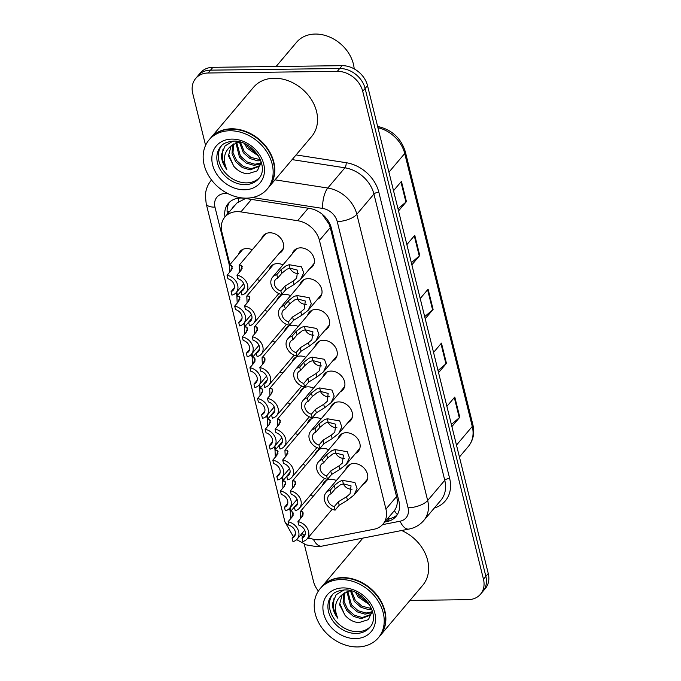 <?xml version="1.0" encoding="UTF-8"?>
<svg xmlns="http://www.w3.org/2000/svg" width="681" height="681" viewBox="0 0 681 681"><rect width="100%" height="100%" fill="white"/><g stroke="black" fill="none" stroke-linecap="round" stroke-linejoin="round"><path stroke-width="1.02" d="M345.693 469.49A12.19 9.653 40.2 0 1 347.284 466.434A12.19 9.653 40.2 0 1 353.916 463.514A12.19 9.653 40.2 0 1 365.765 470.273A12.19 9.653 40.2 0 1 365.893 482.165A12.19 9.653 40.2 0 1 363.143 484.242M338.065 438.683A12.19 9.653 40.2 0 1 339.657 435.619A12.19 9.653 40.2 0 1 346.297 432.707A12.19 9.653 40.2 0 1 358.138 439.458A12.19 9.653 40.2 0 1 358.266 451.358A12.19 9.653 40.2 0 1 355.516 453.435M322.82 377.061A12.19 9.653 40.2 0 1 324.403 374.005A12.19 9.653 40.2 0 1 331.043 371.085A12.19 9.653 40.2 0 1 342.892 377.844A12.19 9.653 40.2 0 1 343.02 389.736A12.19 9.653 40.2 0 1 340.27 391.813M315.192 346.246A12.19 9.653 40.2 0 1 316.784 343.19A12.19 9.653 40.2 0 1 323.415 340.279A12.19 9.653 40.2 0 1 335.265 347.029A12.19 9.653 40.2 0 1 335.392 358.93A12.19 9.653 40.2 0 1 332.643 361.007M307.565 315.439A12.19 9.653 40.2 0 1 309.157 312.383A12.19 9.653 40.2 0 1 315.797 309.472A12.19 9.653 40.2 0 1 327.638 316.222A12.19 9.653 40.2 0 1 327.765 328.123A12.19 9.653 40.2 0 1 325.016 330.191M299.946 284.632A12.19 9.653 40.2 0 1 301.53 281.568A12.19 9.653 40.2 0 1 308.17 278.657A12.19 9.653 40.2 0 1 320.019 285.416A12.19 9.653 40.2 0 1 320.147 297.308A12.19 9.653 40.2 0 1 317.397 299.385M330.447 407.868A12.19 9.653 40.2 0 1 332.03 404.812A12.19 9.653 40.2 0 1 338.67 401.901A12.19 9.653 40.2 0 1 350.511 408.651A12.19 9.653 40.2 0 1 350.647 420.552A12.19 9.653 40.2 0 1 347.889 422.62M292.319 253.817A12.19 9.653 40.2 0 1 293.911 250.761A12.19 9.653 40.2 0 1 300.542 247.85A12.19 9.653 40.2 0 1 312.392 254.6A12.19 9.653 40.2 0 1 312.519 266.501A12.19 9.653 40.2 0 1 309.77 268.569M322.581 485.238A12.19 9.653 40.2 0 1 324.165 482.182A12.19 9.653 40.2 0 1 330.804 479.271A12.19 9.653 40.2 0 1 336.363 480.522M314.954 454.431A12.19 9.653 40.2 0 1 316.546 451.367A12.19 9.653 40.2 0 1 323.177 448.456A12.19 9.653 40.2 0 1 328.736 449.715M307.327 423.616A12.19 9.653 40.2 0 1 308.919 420.56A12.19 9.653 40.2 0 1 315.558 417.649A12.19 9.653 40.2 0 1 321.109 418.909M292.081 361.994A12.19 9.653 40.2 0 1 293.673 358.938A12.19 9.653 40.2 0 1 300.304 356.027A12.19 9.653 40.2 0 1 305.863 357.287M299.708 392.809A12.19 9.653 40.2 0 1 301.291 389.753A12.19 9.653 40.2 0 1 307.931 386.834A12.19 9.653 40.2 0 1 313.49 388.093M269.208 269.565A12.19 9.653 40.2 0 1 270.791 266.509A12.19 9.653 40.2 0 1 277.431 263.598A12.19 9.653 40.2 0 1 282.99 264.858M276.835 300.381A12.19 9.653 40.2 0 1 278.418 297.316A12.19 9.653 40.2 0 1 285.058 294.405A12.19 9.653 40.2 0 1 290.608 295.665M284.454 331.187A12.19 9.653 40.2 0 1 286.046 328.131A12.19 9.653 40.2 0 1 292.685 325.22A12.19 9.653 40.2 0 1 298.235 326.48M261.581 238.759A12.19 9.653 40.2 0 1 263.172 235.703A12.19 9.653 40.2 0 1 269.812 232.783A12.19 9.653 40.2 0 1 281.653 239.542A12.19 9.653 40.2 0 1 281.781 251.434A12.19 9.653 40.2 0 1 279.031 253.511M310.332 495.283A12.19 9.653 40.2 0 1 313.251 496.279M302.704 464.476A12.19 9.653 40.2 0 1 305.624 465.463M295.086 433.669A12.19 9.653 40.2 0 1 297.997 434.657M279.831 372.047A12.19 9.653 40.2 0 1 282.751 373.035M287.459 402.854A12.19 9.653 40.2 0 1 290.378 403.842M256.958 279.619A12.19 9.653 40.2 0 1 259.878 280.606M264.586 310.425A12.19 9.653 40.2 0 1 267.497 311.413M272.204 341.232A12.19 9.653 40.2 0 1 275.124 342.228M238.469 254.507A12.19 9.653 40.2 0 1 240.061 251.451A12.19 9.653 40.2 0 1 246.692 248.539A12.19 9.653 40.2 0 1 252.251 249.791M308.289 537.53A22.848 18.106 -139.8 0 0 321.968 539.446L374.005 529.239A22.848 18.106 -139.8 0 0 382.986 524.132A22.848 18.106 -139.8 0 0 385.94 509.116L319.44 240.402A22.848 18.106 -139.8 0 0 297.657 220.712L240.912 211.893A22.848 18.106 -139.8 0 0 237.294 211.638A22.848 18.106 -139.8 0 0 224.849 217.094A22.848 18.106 -139.8 0 0 221.895 232.11L229.94 264.603M245.535 198.486L236.894 203.015L224.849 217.094M382.986 524.132L394.384 510.631C396.572 507.754 397.542 504.093 397.295 499.667L330.259 227.607L329.144 224.279L322.411 214.558M301.913 533.487A22.848 18.106 -139.8 0 0 304.279 535.275M236.716 291.979L237.558 295.409M244.334 322.785L245.186 326.216M251.961 353.592L252.813 357.031M259.589 384.407L260.431 387.838M267.207 415.214L268.059 418.653M274.835 446.029L275.686 449.46M282.462 476.836L283.313 480.267M290.08 507.643L290.932 511.082M205.577 145.359L192.74 93.467A22.848 18.106 40.2 0 1 195.685 78.46A22.848 18.106 40.2 0 1 208.131 72.995L337.316 71.343A22.848 18.106 40.2 0 1 362.718 91.297L483.459 579.19L485.859 576.356A22.848 18.106 40.2 0 1 482.914 591.363A22.848 18.106 40.2 0 0 485.859 576.356L365.118 88.462L485.859 576.356L488.26 573.513A22.848 18.106 40.2 0 1 485.315 588.529L480.514 594.207A22.848 18.106 40.2 0 1 468.068 599.672L409.962 600.412M337.316 71.343L339.717 68.509A22.848 18.106 40.2 0 1 365.118 88.462A22.848 18.106 40.2 0 0 339.717 68.509L210.531 70.152L339.717 68.509L342.117 65.665A22.848 18.106 40.2 0 1 367.519 85.619L488.26 573.513M195.685 78.46L198.086 75.617A22.848 18.106 40.2 0 1 210.531 70.152A22.848 18.106 40.2 0 0 198.086 75.617L200.486 72.782A22.848 18.106 40.2 0 1 212.932 67.317L342.117 65.665M451.375 424.459L459.292 417.734A6.095 2.503 -13.9 0 0 459.794 417.24L451.895 426.578M446.898 406.361L454.789 397.023L459.794 417.24M411.35 262.721L419.266 256.005A6.095 2.503 -13.9 0 0 419.768 255.503L411.869 264.841M406.872 244.624L414.763 235.294L419.768 255.503M398.002 208.812L405.927 202.087A6.095 2.503 -13.9 0 0 406.429 201.593L398.53 210.931M393.524 190.714L401.424 181.376L406.429 201.593M438.028 370.541L445.953 363.824A6.095 2.503 -13.9 0 0 446.447 363.331L438.555 372.669M433.55 352.452L441.45 343.113L446.447 363.331M424.689 316.631L432.605 309.915A6.095 2.503 -13.9 0 0 433.107 309.421L425.216 318.759M420.211 298.542L428.102 289.204L433.107 309.421M384.808 521.986L387.055 521.544A22.848 18.106 -139.8 0 0 396.036 516.428A22.848 18.106 -139.8 0 0 398.981 501.42L331.349 228.126A22.848 18.106 -139.8 0 0 309.566 208.429L244.309 198.299A22.848 18.106 -139.8 0 0 240.691 198.035A22.848 18.106 -139.8 0 0 228.246 203.5A22.848 18.106 -139.8 0 0 224.977 216.95M227.377 214.106A22.848 18.106 40.2 0 1 229.54 202.155M318.385 591.031A22.848 18.106 40.2 0 1 313.481 581.361L304.262 544.11M483.459 579.19A22.848 18.106 40.2 0 1 480.514 594.207M397.142 514.93A22.848 18.106 40.2 0 1 389.455 518.701L387.208 519.143M232.119 268.842L231.165 269.038L230.825 270.825M229.574 272.306L229.276 265.386L231.421 265.437L232.306 266.739M232.238 266.509L231.165 270.425L227.045 275.294A11.424 9.049 -139.8 0 1 236.622 282.411A11.424 9.049 -139.8 0 1 236.188 292.6L243.713 283.696M234.375 287.74L231.089 291.63L231.949 295.103A11.424 9.049 -139.8 0 0 236.188 292.6M231.089 291.63A7.619 6.035 -139.8 0 0 233.277 290.14A7.619 6.035 -139.8 0 0 233.736 283.679A7.619 6.035 -139.8 0 0 227.905 278.767L227.045 275.294M244.283 287.603L240.997 291.494A7.619 6.035 -139.8 0 0 243.185 290.004A7.619 6.035 -139.8 0 0 243.645 283.551A7.619 6.035 -139.8 0 0 237.822 278.631L236.962 275.158L241.074 270.289L242.215 266.603M239.482 272.17L239.184 265.25L241.329 265.301L242.147 266.373M240.997 291.494L241.857 294.967A11.424 9.049 -139.8 0 0 246.096 292.464A11.424 9.049 -139.8 0 0 246.539 282.274A11.424 9.049 -139.8 0 0 236.962 275.158M242.027 268.706L241.074 268.91L240.733 270.697M280.861 290.991L284.973 286.122L293.213 281.083L296.652 278.188L297.674 270.187L290.012 268.169L286.922 269.191L281.798 273.268L277.678 278.137A7.619 6.035 -139.8 0 0 275.49 279.619A7.619 6.035 -139.8 0 0 275.03 286.08A7.619 6.035 -139.8 0 0 280.861 290.991L281.721 294.464L285.833 289.595L294.064 284.547L300.568 279.448L314.111 263.445M289.961 268.178A7.619 6.035 -139.8 0 0 297.98 273.532A7.619 6.035 -139.8 0 0 298.746 273.481M281.721 294.464A11.424 9.049 -139.8 0 1 272.145 287.348A11.424 9.049 -139.8 0 1 272.587 277.158A11.424 9.049 -139.8 0 1 276.818 274.656L280.938 269.787L286.088 265.82L289.153 264.705L301.538 266.858L303.675 272.86L300.568 279.448M276.818 274.656L277.678 278.137M239.738 299.649L238.793 299.853L238.452 301.64M237.201 303.113L236.894 296.192L239.048 296.252L239.925 297.546M239.857 297.316L238.793 301.232L234.673 306.101A11.424 9.049 -139.8 0 1 244.249 313.217A11.424 9.049 -139.8 0 1 243.807 323.407L251.34 314.503M242.002 318.546L238.716 322.436L239.576 325.91A11.424 9.049 -139.8 0 0 243.807 323.407M238.716 322.436A7.619 6.035 -139.8 0 0 240.904 320.947A7.619 6.035 -139.8 0 0 241.363 314.494A7.619 6.035 -139.8 0 0 235.532 309.583L234.673 306.101M247.365 330.464L246.42 330.66L246.071 332.447M244.828 333.928L244.522 327.008L246.667 327.059L247.552 328.361M247.484 328.131L246.411 332.047L242.3 336.916A11.424 9.049 -139.8 0 1 251.876 344.024A11.424 9.049 -139.8 0 1 251.434 354.222L258.967 345.31M249.629 349.362L246.343 353.243L247.203 356.725A11.424 9.049 -139.8 0 0 251.434 354.222M246.343 353.243A7.619 6.035 -139.8 0 0 248.522 351.762A7.619 6.035 -139.8 0 0 248.991 345.301A7.619 6.035 -139.8 0 0 243.16 340.389L242.3 336.916M254.992 361.27L254.039 361.475L253.698 363.262M252.447 364.735L252.149 357.814L254.294 357.865L255.179 359.168M255.111 358.938L254.039 362.854L249.927 367.723A11.424 9.049 -139.8 0 1 259.504 374.839A11.424 9.049 -139.8 0 1 259.061 385.029L266.586 376.125M257.248 380.168L253.962 384.058L254.822 387.532A11.424 9.049 -139.8 0 0 259.061 385.029M253.962 384.058A7.619 6.035 -139.8 0 0 256.15 382.569A7.619 6.035 -139.8 0 0 256.609 376.116A7.619 6.035 -139.8 0 0 250.787 371.196L249.927 367.723M262.611 392.077L261.666 392.282L261.325 394.069M260.074 395.542L259.767 388.621L261.921 388.681L262.798 389.975M262.73 389.745L261.666 393.669L257.546 398.53A11.424 9.049 -139.8 0 1 267.122 405.646A11.424 9.049 -139.8 0 1 266.68 415.844L274.213 406.932M264.875 410.975L261.589 414.865L262.449 418.338A11.424 9.049 -139.8 0 0 266.68 415.844M261.589 414.865A7.619 6.035 -139.8 0 0 263.777 413.384A7.619 6.035 -139.8 0 0 264.237 406.923A7.619 6.035 -139.8 0 0 258.405 402.011L257.546 398.53M251.91 318.419L248.625 322.3A7.619 6.035 -139.8 0 0 250.812 320.819A7.619 6.035 -139.8 0 0 251.272 314.358A7.619 6.035 -139.8 0 0 245.441 309.446L244.581 305.965L248.701 301.104L249.833 297.418M247.109 302.985L246.803 296.065L248.957 296.116L249.774 297.188M248.625 322.3L249.484 325.773A11.424 9.049 -139.8 0 0 253.715 323.279A11.424 9.049 -139.8 0 0 254.158 313.081A11.424 9.049 -139.8 0 0 244.581 305.965M249.646 299.521L248.701 299.717L248.361 301.504M259.538 349.225L256.252 353.116A7.619 6.035 -139.8 0 0 258.431 351.626A7.619 6.035 -139.8 0 0 258.899 345.165A7.619 6.035 -139.8 0 0 253.068 340.253L252.208 336.78L256.32 331.911L257.461 328.225M254.737 333.792L254.43 326.871L256.575 326.923L257.392 327.995M256.252 353.116L257.112 356.589A11.424 9.049 -139.8 0 0 261.342 354.086A11.424 9.049 -139.8 0 0 261.785 343.896A11.424 9.049 -139.8 0 0 252.208 336.78M257.273 330.328L256.328 330.523L255.979 332.311M267.165 380.032L263.87 383.922A7.619 6.035 -139.8 0 0 266.058 382.433A7.619 6.035 -139.8 0 0 266.526 375.98A7.619 6.035 -139.8 0 0 260.695 371.068L259.836 367.587L263.947 362.718L265.088 359.032M262.355 364.599L262.057 357.678L264.202 357.738L265.02 358.802M263.87 383.922L264.73 387.395A11.424 9.049 -139.8 0 0 268.969 384.893A11.424 9.049 -139.8 0 0 269.412 374.703A11.424 9.049 -139.8 0 0 259.836 367.587M264.9 361.134L263.956 361.339L263.607 363.126M288.489 321.798L292.6 316.929L300.832 311.889L304.271 308.995L305.292 301.002L297.64 298.976L294.541 299.998L289.416 304.075L285.305 308.944A7.619 6.035 -139.8 0 0 283.117 310.425A7.619 6.035 -139.8 0 0 282.658 316.886A7.619 6.035 -139.8 0 0 288.489 321.798L289.348 325.28L293.46 320.41L301.692 315.354L308.195 310.264L321.73 294.252M297.588 298.985A7.619 6.035 -139.8 0 0 305.607 304.339A7.619 6.035 -139.8 0 0 306.373 304.288M289.348 325.28A11.424 9.049 -139.8 0 1 279.772 318.163A11.424 9.049 -139.8 0 1 280.206 307.965A11.424 9.049 -139.8 0 1 284.445 305.471L288.557 300.602L293.707 296.635L296.78 295.511L309.165 297.665L311.302 303.666L308.195 310.264M284.445 305.471L285.305 308.944M296.107 352.613L300.227 347.744L308.459 342.705L311.898 339.81L312.92 331.809L305.258 329.791L302.168 330.813L297.044 334.89L292.932 339.751A7.619 6.035 -139.8 0 0 290.744 341.241A7.619 6.035 -139.8 0 0 290.276 347.693A7.619 6.035 -139.8 0 0 296.107 352.613L296.967 356.086L301.087 351.217L309.319 346.169L315.822 341.07L329.357 325.058M305.207 329.791A7.619 6.035 -139.8 0 0 313.226 335.154A7.619 6.035 -139.8 0 0 313.992 335.095M296.967 356.086A11.424 9.049 -139.8 0 1 287.391 348.97A11.424 9.049 -139.8 0 1 287.833 338.78A11.424 9.049 -139.8 0 1 292.064 336.278L296.184 331.409L301.334 327.442L304.407 326.318L316.793 328.48L318.921 334.482L315.822 341.07M292.064 336.278L292.932 339.751M303.735 383.42L307.846 378.551L316.086 373.511L319.525 370.617L320.547 362.615L312.885 360.598L309.795 361.62L304.671 365.697L300.551 370.566A7.619 6.035 -139.8 0 0 298.363 372.047A7.619 6.035 -139.8 0 0 297.903 378.508A7.619 6.035 -139.8 0 0 303.735 383.42L304.594 386.893L308.706 382.032L316.937 376.976L323.441 371.877L336.984 355.874M312.834 360.607A7.619 6.035 -139.8 0 0 320.853 365.961A7.619 6.035 -139.8 0 0 321.619 365.91M304.594 386.893A11.424 9.049 -139.8 0 1 295.018 379.785A11.424 9.049 -139.8 0 1 295.46 369.587A11.424 9.049 -139.8 0 1 299.691 367.085L303.811 362.224L308.961 358.249L312.026 357.133L324.42 359.287L326.548 365.288L323.441 371.877M299.691 367.085L300.551 370.566M311.362 414.227L315.473 409.366L323.705 404.327L327.152 401.432L328.174 393.431L320.513 391.405L317.414 392.435L312.29 396.504L308.178 401.373A7.619 6.035 -139.8 0 0 305.99 402.854A7.619 6.035 -139.8 0 0 305.531 409.315A7.619 6.035 -139.8 0 0 311.362 414.227L312.221 417.708L316.333 412.839L324.565 407.791L331.068 402.692L344.603 386.68M320.462 391.413A7.619 6.035 -139.8 0 0 328.48 396.768A7.619 6.035 -139.8 0 0 329.246 396.717M312.221 417.708A11.424 9.049 -139.8 0 1 302.645 410.592A11.424 9.049 -139.8 0 1 303.088 400.402A11.424 9.049 -139.8 0 1 307.318 397.9L311.43 393.031L316.58 389.064L319.653 387.94L332.039 390.102L334.175 396.095L331.068 402.692M307.318 397.9L308.178 401.373M276.086 66.508L296.601 42.248A34.271 27.155 40.2 0 1 315.269 34.05A34.271 27.155 40.2 0 1 354.18 68.866M210.574 138.09A38.085 30.177 40.2 0 1 210.727 137.911A38.085 30.177 40.2 0 1 231.472 128.803A38.085 30.177 40.2 0 1 268.484 149.905A38.085 30.177 40.2 0 1 268.884 187.088A38.085 30.177 40.2 0 1 268.74 187.266M210.727 137.911L253.485 87.338A38.085 30.177 40.2 0 1 274.23 78.23A38.085 30.177 40.2 0 1 311.243 99.341A38.085 30.177 40.2 0 1 311.643 136.515L268.884 187.088M209.076 139.86L210.429 138.26A38.085 30.177 40.2 0 1 231.165 129.16A38.085 30.177 40.2 0 1 268.186 150.263A38.085 30.177 40.2 0 1 268.586 187.437L267.241 189.037A38.085 30.177 40.2 0 1 246.496 198.145A38.085 30.177 40.2 0 1 209.476 177.034A38.085 30.177 40.2 0 1 209.076 139.86A38.085 30.177 40.2 0 1 229.82 130.752A38.085 30.177 40.2 0 1 266.833 151.863A38.085 30.177 40.2 0 1 267.241 189.037M259.316 177.818A24.831 19.672 40.2 0 1 246.599 182.874A24.831 19.672 40.2 0 1 222.857 169.722A24.831 19.672 40.2 0 1 221.461 145.802M260.993 163.908L259.138 166.3L250.216 169.875L242.342 167.56L235.652 161.678L232.025 153.719L232.519 145.7L233.115 144.295M259.597 165.713L251.17 168.752L243.296 166.436L236.605 160.554L232.979 152.587L233.753 143.861M261.138 162.376L259.138 166.3M260.959 162.997L254.983 164.249L247.109 161.925L240.419 156.051L236.673 142.448M260.687 163.738L254.03 165.372L246.156 163.057L239.465 157.175L235.881 142.746M260.355 159.703L250.914 157.422L244.232 151.54L240.376 142.082M260.729 160.656L257.835 160.869L249.961 158.545L243.279 152.663L239.337 141.818L232.068 145.147C224.092 151.114 222.338 159.209 226.79 169.45L222.287 159.371L222.951 149.207M257.239 154.102L248.037 147.036L246.428 144.542M258.422 155.906L247.084 148.16L244.479 143.58M232.068 145.147L231.012 146.236L228.458 155.838L234.06 166.581C237.984 170.965 242.555 173.374 247.765 173.825L257.375 170.812L261.146 161.899M233.055 141.052L225.053 145.938L221.47 154.57C221.342 159.78 223.113 164.734 226.79 169.45M233.685 166.181L228.893 155.038M321.645 586.894A38.085 30.177 40.2 0 1 321.798 586.716A38.085 30.177 40.2 0 1 342.534 577.607A38.085 30.177 40.2 0 1 379.555 598.718A38.085 30.177 40.2 0 1 379.955 635.892A38.085 30.177 40.2 0 1 379.802 636.071M320.147 588.665L321.492 587.073A38.085 30.177 40.2 0 1 342.237 577.965A38.085 30.177 40.2 0 1 379.257 599.067A38.085 30.177 40.2 0 1 379.657 636.25L378.304 637.842A38.085 30.177 40.2 0 1 357.568 646.95A38.085 30.177 40.2 0 1 320.547 625.848A38.085 30.177 40.2 0 1 320.147 588.665A38.085 30.177 40.2 0 1 340.883 579.565A38.085 30.177 40.2 0 1 377.904 600.668A38.085 30.177 40.2 0 1 378.304 637.842M370.387 626.622A24.831 19.672 40.2 0 1 357.661 631.679A24.831 19.672 40.2 0 1 333.928 618.527A24.831 19.672 40.2 0 1 332.532 594.607M372.056 612.721L370.209 615.105L361.288 618.688L353.413 616.365L346.723 610.491L343.096 602.523L343.59 594.504L344.186 593.1M370.66 614.526L362.241 617.556L354.367 615.241L347.676 609.359L344.05 601.391L344.816 592.666M372.209 611.189L370.209 615.105M372.03 611.802L366.046 613.053L358.172 610.738L351.49 604.856L347.736 591.253M371.758 612.542L365.093 614.177L357.219 611.861L350.536 605.979L346.944 591.551M371.417 608.508L361.986 606.226L355.295 600.344L351.447 590.895M371.792 609.461L368.906 609.674L361.032 607.35L354.341 601.476L350.409 590.623M368.31 602.906L359.108 595.841L357.491 593.355M369.494 604.711L358.155 596.965L355.542 592.385M344.126 589.857L336.125 594.751L332.541 603.383C332.413 608.584 334.184 613.538 337.861 618.254C333.401 608.022 335.163 599.918 343.13 593.96L342.075 595.041L339.53 604.643L345.131 615.394C349.055 619.77 353.626 622.187 358.836 622.63L368.447 619.625L372.218 610.704M344.748 614.986L339.964 603.843M343.13 593.96L350.383 590.614M401.628 530.508A38.085 30.177 40.2 0 1 422.714 585.319L379.955 635.892M337.861 618.254L333.358 608.184L334.013 598.012M274.784 410.847L271.498 414.729A7.619 6.035 -139.8 0 0 273.685 413.248A7.619 6.035 -139.8 0 0 274.145 406.787A7.619 6.035 -139.8 0 0 268.314 401.875L267.454 398.402L271.574 393.533L272.715 389.847M269.982 395.414L269.685 388.493L271.83 388.545L272.647 389.617M271.498 414.729L272.357 418.211A11.424 9.049 -139.8 0 0 276.597 415.708A11.424 9.049 -139.8 0 0 277.031 405.51A11.424 9.049 -139.8 0 0 267.454 398.402M272.519 391.95L271.574 392.145L271.234 393.933M270.238 422.892L269.293 423.088L268.944 424.876M267.701 426.357L267.395 419.436L269.54 419.487L270.425 420.79M270.357 420.56L269.284 424.476L265.173 429.345A11.424 9.049 -139.8 0 1 274.749 436.461A11.424 9.049 -139.8 0 1 274.307 446.651L281.84 437.747M272.502 441.79L269.216 445.672L270.076 449.154A11.424 9.049 -139.8 0 0 274.307 446.651M269.216 445.672A7.619 6.035 -139.8 0 0 271.396 444.191A7.619 6.035 -139.8 0 0 271.864 437.73A7.619 6.035 -139.8 0 0 266.033 432.818L265.173 429.345M277.865 453.699L276.92 453.904L276.571 455.691M275.32 457.164L275.022 450.243L277.167 450.303L278.052 451.597M277.984 451.367L276.912 455.283L272.8 460.152A11.424 9.049 -139.8 0 1 282.377 467.268A11.424 9.049 -139.8 0 1 281.934 477.458L289.459 468.554M280.121 472.597L276.835 476.487L277.695 479.96A11.424 9.049 -139.8 0 0 281.934 477.458M276.835 476.487A7.619 6.035 -139.8 0 0 279.023 474.997A7.619 6.035 -139.8 0 0 279.491 468.545A7.619 6.035 -139.8 0 0 273.66 463.625L272.8 460.152M285.484 484.514L284.539 484.71L284.198 486.498M282.947 487.979L282.649 481.058L284.794 481.109L285.68 482.412M285.611 482.182L284.539 486.098L280.419 490.967A11.424 9.049 -139.8 0 1 289.995 498.075A11.424 9.049 -139.8 0 1 289.561 508.273L297.086 499.36M287.748 503.412L284.462 507.294L285.322 510.767A11.424 9.049 -139.8 0 0 289.561 508.273M284.462 507.294A7.619 6.035 -139.8 0 0 286.65 505.813A7.619 6.035 -139.8 0 0 287.11 499.352A7.619 6.035 -139.8 0 0 281.279 494.44L280.419 490.967M293.111 515.321L292.166 515.517L291.817 517.305M290.574 518.786L290.268 511.865L292.421 511.916L293.298 513.219M293.23 512.989L292.166 516.905L288.046 521.774A11.424 9.049 -139.8 0 1 297.623 528.89A11.424 9.049 -139.8 0 1 297.18 539.08L304.713 530.176M295.375 534.219L292.089 538.109L292.949 541.582A11.424 9.049 -139.8 0 0 297.18 539.08M292.089 538.109A7.619 6.035 -139.8 0 0 294.277 536.619A7.619 6.035 -139.8 0 0 294.737 530.167A7.619 6.035 -139.8 0 0 288.906 525.247L288.046 521.774M282.411 441.654L279.125 445.544A7.619 6.035 -139.8 0 0 281.313 444.055A7.619 6.035 -139.8 0 0 281.772 437.602A7.619 6.035 -139.8 0 0 275.941 432.682L275.081 429.209L279.201 424.34L280.334 420.654M277.61 426.221L277.303 419.3L279.457 419.351L280.266 420.424M279.125 445.544L279.985 449.017A11.424 9.049 -139.8 0 0 284.215 446.515A11.424 9.049 -139.8 0 0 284.658 436.325A11.424 9.049 -139.8 0 0 275.081 429.209M280.146 422.756L279.201 422.952L278.852 424.748M290.038 472.461L286.752 476.351A7.619 6.035 -139.8 0 0 288.931 474.87A7.619 6.035 -139.8 0 0 289.399 468.409A7.619 6.035 -139.8 0 0 283.568 463.497L282.709 460.015L286.82 455.155L287.961 451.46M285.228 457.028L284.93 450.107L287.076 450.167L287.893 451.231M286.752 476.351L287.612 479.824A11.424 9.049 -139.8 0 0 291.843 477.321A11.424 9.049 -139.8 0 0 292.285 467.132A11.424 9.049 -139.8 0 0 282.709 460.015M287.774 453.563L286.829 453.767L286.48 455.555M297.657 503.276L294.371 507.158A7.619 6.035 -139.8 0 0 296.558 505.677A7.619 6.035 -139.8 0 0 297.018 499.216A7.619 6.035 -139.8 0 0 291.196 494.304L290.327 490.831L294.447 485.962L295.588 482.276M292.856 487.843L292.558 480.922L294.703 480.973L295.52 482.046M294.371 507.158L295.231 510.639A11.424 9.049 -139.8 0 0 299.47 508.137A11.424 9.049 -139.8 0 0 299.904 497.947A11.424 9.049 -139.8 0 0 290.327 490.831M295.401 484.378L294.447 484.574L294.107 486.362M305.284 534.083L301.998 537.973A7.619 6.035 -139.8 0 0 304.186 536.483A7.619 6.035 -139.8 0 0 304.645 530.031A7.619 6.035 -139.8 0 0 298.814 525.111L297.955 521.637L302.075 516.768L303.207 513.082M300.483 518.65L300.176 511.729L302.33 511.789L303.139 512.853M301.998 537.973L302.858 541.446A11.424 9.049 -139.8 0 0 307.088 538.943A11.424 9.049 -139.8 0 0 307.531 528.754A11.424 9.049 -139.8 0 0 297.955 521.637M303.019 515.185L302.075 515.389L301.734 517.177M318.98 445.042L323.1 440.173L331.332 435.133L334.771 432.239L335.793 424.237L328.14 422.22L325.041 423.241L319.917 427.319L315.805 432.18A7.619 6.035 -139.8 0 0 313.618 433.669A7.619 6.035 -139.8 0 0 313.158 440.122A7.619 6.035 -139.8 0 0 318.98 445.042L319.84 448.515L323.96 443.646L332.192 438.598L338.695 433.499L352.23 417.487M328.089 422.229A7.619 6.035 -139.8 0 0 336.099 427.583A7.619 6.035 -139.8 0 0 336.865 427.523M319.84 448.515A11.424 9.049 -139.8 0 1 310.264 441.399A11.424 9.049 -139.8 0 1 310.706 431.209A11.424 9.049 -139.8 0 1 314.945 428.707L319.057 423.837L324.207 419.871L327.28 418.755L339.666 420.909L341.794 426.91L338.695 433.499M314.945 428.707L315.805 432.18M326.608 475.849L330.728 470.98L338.959 465.94L342.398 463.046L343.42 455.053L335.759 453.027L332.668 454.048L327.544 458.126L323.424 462.995A7.619 6.035 -139.8 0 0 321.245 464.476A7.619 6.035 -139.8 0 0 320.777 470.937A7.619 6.035 -139.8 0 0 326.608 475.849L327.467 479.322L331.587 474.461L339.819 469.405L346.314 464.314L359.857 448.302M335.707 453.035A7.619 6.035 -139.8 0 0 343.726 458.39A7.619 6.035 -139.8 0 0 344.492 458.339M327.467 479.322A11.424 9.049 -139.8 0 1 317.891 472.214A11.424 9.049 -139.8 0 1 318.333 462.016A11.424 9.049 -139.8 0 1 322.564 459.522L326.684 454.653L331.834 450.677L334.907 449.562L347.293 451.716L349.421 457.717L346.314 464.314M322.564 459.522L323.424 462.995M334.235 506.664L338.346 501.795L346.586 496.755L350.025 493.861L351.047 485.859L343.386 483.833L340.287 484.863L335.171 488.932L331.051 493.802A7.619 6.035 -139.8 0 0 328.863 495.291A7.619 6.035 -139.8 0 0 328.404 501.744A7.619 6.035 -139.8 0 0 334.235 506.664L335.095 510.137L339.206 505.268L347.438 500.22L353.941 495.121L367.476 479.109M343.335 483.842A7.619 6.035 -139.8 0 0 351.353 489.205A7.619 6.035 -139.8 0 0 352.12 489.145M335.095 510.137A11.424 9.049 -139.8 0 1 325.518 503.021A11.424 9.049 -139.8 0 1 325.961 492.831A11.424 9.049 -139.8 0 1 330.191 490.329L334.303 485.459L339.461 481.493L342.526 480.369L354.912 482.531L357.048 488.532L353.941 495.121M330.191 490.329L331.051 493.802M251.468 199.405L240.912 211.893M229.463 211.638A22.848 9.398 166.1 0 1 227.105 211.399M234.63 205.526A7.619 6.035 -139.8 0 0 232.247 208.352M330.004 224.236A22.848 9.398 166.1 0 1 329.144 224.279M398.538 499.599A22.848 9.398 166.1 0 1 397.295 499.667M238.41 201.755A22.848 8.504 -81.2 0 1 238.529 198.18M397.355 514.589A22.848 11.773 -101.1 0 1 394.384 510.631M308.212 208.224L297.657 220.712M330.259 227.607L319.44 240.402M396.759 496.321L385.94 509.116M388.936 172.174L404.727 153.506A7.619 3.133 -13.9 0 0 405.323 151.761L472.869 424.706A7.619 3.133 166.1 0 1 472.273 426.451L404.727 153.506A30.466 24.141 -139.8 0 0 377.929 127.679M472.869 424.706C474.785 433.073 473.278 440.326 468.341 446.464A30.466 24.141 -139.8 0 0 472.273 426.451L456.483 445.119M212.932 67.317L208.131 72.995M367.519 85.619L362.718 91.297M432.605 309.915L427.625 289.774M419.266 256.005L414.286 235.856M405.927 202.087L400.939 181.946M445.953 363.824L440.965 343.684M459.292 417.734L454.312 397.593M228.195 193.753L227.658 193.676A15.237 12.071 -139.8 0 0 225.249 193.498A15.237 12.071 -139.8 0 0 214.983 207.152L229.369 265.275M211.323 180.21A30.466 24.141 40.2 0 1 211.527 179.963L211.323 180.21C207.637 184.653 205.653 189.803 205.373 195.651L206.198 203.713A15.237 6.265 -13.9 0 0 214.983 207.152M307.676 538.254A15.237 12.071 -139.8 0 0 310.63 538.526A15.237 12.071 -139.8 0 0 310.8 538.526M296.678 539.616L306.246 544.885L316.827 546.664L321.875 546.145A15.237 7.849 -101.1 0 1 313.379 539.25M296.082 154.927L346.161 162.699A34.271 27.155 40.2 0 1 378.832 192.246L449.664 478.471A34.271 27.155 40.2 0 1 434.299 508.035M275.013 179.835L327.782 188.033L344.892 167.807L292.123 159.609M382.526 524.651L400.113 521.203A15.237 12.071 -139.8 0 0 408.064 507.788L337.231 221.563A15.237 12.071 -139.8 0 0 322.709 208.429A15.237 5.669 -81.2 0 1 327.782 188.033A30.466 24.141 40.2 0 1 356.827 214.294L373.929 194.059A30.466 24.141 -139.8 0 0 344.892 167.807A3.805 1.422 98.8 0 0 346.161 162.699M337.231 221.563A15.237 6.265 -13.9 0 0 356.827 214.294L427.668 500.518L444.77 480.292L373.929 194.059A3.805 1.566 166.1 0 1 378.832 192.246M408.064 507.788A15.237 6.265 -13.9 0 0 427.668 500.518A30.466 24.141 40.2 0 1 423.735 520.539L440.837 500.314A30.466 24.141 -139.8 0 0 444.77 480.292A3.805 1.566 166.1 0 1 449.664 478.471M322.709 208.429L252.447 197.524M236.145 292.651L236.997 296.082M243.764 323.458L244.615 326.889M251.391 354.265L252.242 357.704M259.018 385.08L259.87 388.51M266.646 415.887L267.488 419.317M274.264 446.693L275.115 450.132M281.891 477.509L282.743 480.939M289.519 508.315L290.37 511.754M300.551 535.087A15.237 12.071 -139.8 0 0 303.105 536.662M321.875 546.145L409.043 529.06A15.237 7.849 -101.1 0 1 400.113 521.203M293.332 536.628L284.913 521.782A15.237 6.265 -13.9 0 0 288.77 524.702M389.455 518.701L387.055 521.544M232.204 268.595L231.421 265.437M241.329 265.301L242.113 268.459M289.153 264.705L290.012 268.169M293.213 281.083L294.064 284.547M284.973 286.122L285.833 289.595M280.938 269.787L281.798 273.268M239.823 299.402L239.048 296.252M247.45 330.217L246.667 327.059M255.077 361.024L254.294 357.865M262.696 391.83L261.921 388.681M248.957 296.116L249.731 299.265M256.575 326.923L257.358 330.081M264.202 357.738L264.986 360.887M296.78 295.511L297.64 298.976M300.832 311.889L301.692 315.354M292.6 316.929L293.46 320.41M288.557 300.602L289.416 304.075M304.407 326.318L305.258 329.791M308.459 342.705L309.319 346.169M300.227 347.744L301.087 351.217M296.184 331.409L297.044 334.89M312.026 357.133L312.885 360.598M316.086 373.511L316.937 376.976M307.846 378.551L308.706 382.032M303.811 362.224L304.671 365.697M319.653 387.94L320.513 391.405M323.705 404.327L324.565 407.791M315.473 409.366L316.333 412.839M311.43 393.031L312.29 396.504M245.092 184.645A24.831 19.672 40.2 0 1 220.95 170.88A24.831 19.672 40.2 0 1 220.695 146.636C222.678 143.606 226.926 141.776 233.438 141.137C252.251 139.911 270.485 166.624 258.618 178.711A24.831 19.672 40.2 0 1 245.092 184.645M244.428 189.795A28.645 22.694 40.2 0 1 212.591 164.776A28.645 22.694 40.2 0 1 231.889 139.103A28.645 22.694 40.2 0 1 263.726 164.121A28.645 22.694 40.2 0 1 244.428 189.795M356.163 633.458A24.831 19.672 40.2 0 1 332.022 619.693A24.831 19.672 40.2 0 1 331.758 595.449C333.75 592.41 337.997 590.58 344.501 589.95C363.322 588.716 381.547 615.437 369.689 627.516A24.831 19.672 40.2 0 1 356.163 633.458M355.499 638.599A28.645 22.694 40.2 0 1 323.654 613.581A28.645 22.694 40.2 0 1 342.952 587.916A28.645 22.694 40.2 0 1 374.797 612.926A28.645 22.694 40.2 0 1 355.499 638.599M271.83 388.545L272.613 391.703M270.323 422.646L269.54 419.487M277.95 453.452L277.167 450.303M285.577 484.259L284.794 481.109M293.196 515.074L292.421 511.916M279.457 419.351L280.231 422.509M287.076 450.167L287.859 453.316M294.703 480.973L295.486 484.131M302.33 511.789L303.105 514.938M327.28 418.755L328.14 422.22M331.332 435.133L332.192 438.598M323.1 440.173L323.96 443.646M319.057 423.837L319.917 427.319M334.907 449.562L335.759 453.027M338.959 465.94L339.819 469.405M330.728 470.98L331.587 474.461M326.684 454.653L327.544 458.126M342.526 480.369L343.386 483.833M346.586 496.755L347.438 500.22M338.346 501.795L339.206 505.268M334.303 485.459L335.171 488.932M377.317 126.368C391.635 129.484 400.973 137.945 405.323 151.761M468.341 446.464L459.428 457.011M409.043 529.06C414.95 527.869 419.854 525.025 423.735 520.539M206.198 203.713L284.913 521.782M229.276 265.386L242.811 249.374M239.184 265.25L265.922 233.626M246.096 292.464L283.373 248.378M272.587 277.158L296.661 248.684M236.894 296.192L244.317 287.425M244.522 327.008L251.936 318.231M252.149 357.814L259.563 349.038M259.767 388.621L267.19 379.853M246.803 296.065L273.549 264.432M253.715 323.279L278.835 293.571M254.43 326.871L281.168 295.248M261.342 354.086L286.463 324.377M262.057 357.678L288.795 326.054M268.969 384.893L294.081 355.193M280.206 307.965L304.279 279.499M287.833 338.78L311.907 310.306M295.46 369.587L319.534 341.121M303.088 400.402L327.161 371.928M321.798 586.716L362.896 538.101M269.685 388.493L296.422 356.87M276.597 415.708L301.709 385.999M267.395 419.436L274.818 410.66M275.022 450.243L282.436 441.475M282.649 481.058L290.063 472.282M290.268 511.865L297.691 503.089M277.303 419.3L304.041 387.676M284.215 446.515L309.336 416.806M284.93 450.107L311.668 418.483M291.843 477.321L316.963 447.621M292.558 480.922L319.295 449.298M299.47 508.137L324.582 478.428M300.176 511.729L326.923 480.105M307.088 538.943L332.209 509.243M310.706 431.209L334.78 402.735M318.333 462.016L342.407 433.55M325.961 492.831L350.034 464.357"/></g></svg>
